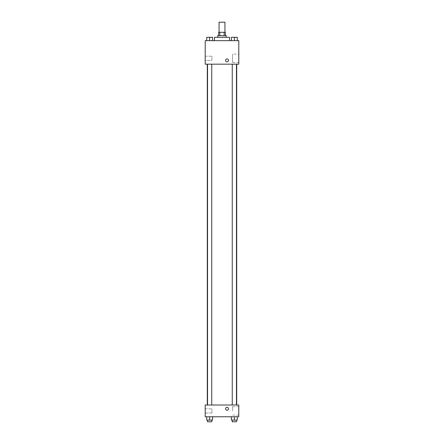 <?xml version="1.0" encoding="UTF-8"?>
<svg xmlns="http://www.w3.org/2000/svg" width="444" height="444" viewBox="0 0 444 444"><rect width="100%" height="100%" fill="white"/><g stroke="black" fill="none" stroke-linecap="round" stroke-linejoin="round"><path stroke-width="0.33" stroke-dasharray="2.22 1.67" d="M219.064 22.2L224.936 22.2M222 32.273L219.064 32.273L222 32.273M224.153 35.631L224.153 32.273L225.358 32.273L225.358 35.631L219.847 35.631L225.358 35.631M224.153 32.273L218.642 32.273L218.642 35.631L219.847 35.631L218.642 35.631M226.196 35.631L217.804 35.631M217.804 37.313L226.196 37.313L217.804 37.313M219.847 35.631L219.847 32.273M214.446 37.313L229.554 37.313M222 40.67L214.446 40.67L222 40.67M238.789 40.67L205.211 40.67L205.211 64.175L238.789 64.175L238.789 40.67M206.704 40.67L212.582 40.67L206.704 40.67L212.582 40.67L206.704 40.67L209.64 40.67L209.64 37.313L206.704 37.313L211.744 37.313L206.704 37.313L206.704 40.67L209.64 40.67L206.704 40.67L206.704 37.313L206.704 40.67L212.582 40.67L209.64 40.67L209.64 37.313L212.582 37.313L207.542 37.313L212.582 37.313L212.582 40.67L212.582 37.313M231.418 40.67L237.296 40.67L231.418 40.67L237.296 40.67L231.418 40.67L234.36 40.67L234.36 37.313L231.418 37.313L236.458 37.313L231.418 37.313L231.418 40.67L234.36 40.67L231.418 40.67L231.418 37.313L231.418 40.67L237.296 40.67L234.36 40.67L234.36 37.313L237.296 37.313L232.256 37.313L237.296 37.313L237.296 40.67L237.296 37.313M228.505 60.401A1.471 1.471 0 0 0 226.301 59.13A1.471 1.471 0 0 0 226.301 61.672A1.471 1.471 0 0 0 228.505 60.401A1.471 1.471 0 0 1 226.301 61.672A1.471 1.471 0 0 1 226.301 59.13A1.471 1.471 0 0 1 228.505 60.401M238.789 54.085L238.789 62.51L238.789 54.085L232.545 54.085L232.545 62.51L232.545 54.085M225.569 60.401A1.471 1.471 0 0 0 227.772 61.672A1.471 1.471 0 0 0 227.772 59.13A1.471 1.471 0 0 0 225.569 60.401M205.211 60.395L205.211 56.199L205.211 60.395L205.211 56.199L205.211 60.395L211.927 60.395L211.927 56.199L211.927 60.395L211.927 56.199L211.927 60.395L205.211 60.395M234.36 64.175L232.256 64.175L234.36 64.175M209.64 64.175L211.744 64.175L209.64 64.175M222 64.175L207.293 64.175L222 64.175M222 405.011L207.293 405.011L222 405.011M234.36 405.011L232.256 405.011L234.36 405.011M209.64 405.011L211.744 405.011L209.64 405.011M238.789 405.011L205.211 405.011L205.211 416.761L238.789 416.761L238.789 405.011M205.211 410.889L205.211 408.785L205.211 410.889M237.296 420.118L237.296 416.761L237.296 420.118L234.36 420.118L237.296 420.118L234.36 420.118L234.36 416.761L237.296 416.761L231.418 416.761L237.296 416.761L231.418 416.761L237.296 416.761L231.418 416.761L237.296 416.761L234.36 416.761L234.36 420.118L231.418 420.118L231.418 416.761L231.418 420.118L236.458 420.118L231.418 420.118L231.418 416.761M212.582 420.118L212.582 416.761L212.582 420.118L209.64 420.118L212.582 420.118L209.64 420.118L209.64 416.761L212.582 416.761L206.704 416.761L212.582 416.761L206.704 416.761L212.582 416.761L206.704 416.761L212.582 416.761L209.64 416.761L209.64 420.118L206.704 420.118L206.704 416.761L206.704 420.118L211.744 420.118L206.704 420.118L206.704 416.761M205.211 412.987L211.927 412.987L211.927 408.785L211.927 412.987L211.927 408.785L211.927 412.987L205.211 412.987M238.789 410.889L238.789 406.676L238.789 410.889M227.039 407.315A1.471 1.471 0 0 0 225.763 409.518A1.471 1.471 0 0 0 228.31 409.518A1.471 1.471 0 0 0 227.039 407.315A1.471 1.471 0 0 1 228.31 409.518A1.471 1.471 0 0 1 225.763 409.518A1.471 1.471 0 0 1 227.039 407.315M232.545 410.889L232.545 406.676L232.545 410.889M227.039 410.256A1.471 1.471 0 0 0 228.31 408.053A1.471 1.471 0 0 0 225.763 408.053A1.471 1.471 0 0 0 227.039 410.256M232.256 420.118L232.256 421.8L236.458 421.8L232.256 421.8L236.458 421.8L236.458 420.118L232.256 420.118L236.458 420.118M234.36 420.118L234.36 416.761M207.542 420.118L207.542 421.8L211.744 421.8L207.542 421.8L211.744 421.8L211.744 420.118L207.542 420.118L211.744 420.118M209.64 420.118L209.64 416.761M232.256 37.313L236.458 37.313M234.36 40.67L234.36 37.313M207.542 37.313L211.744 37.313M209.64 40.67L209.64 37.313M238.789 62.51L232.545 62.51M205.211 56.199L211.927 56.199L205.211 56.199M211.744 405.011L211.744 64.175M207.542 405.011L207.542 64.175M236.458 405.011L236.458 64.175M232.256 405.011L232.256 64.175M205.211 408.785L211.927 408.785L205.211 408.785M238.789 406.676L232.545 406.676M238.789 415.096L232.545 415.096"/><path stroke-width="0.67" d="M224.936 32.273L224.936 22.2L219.064 22.2L219.064 32.273M219.847 35.631L219.847 32.273L218.642 32.273L218.642 35.631M219.847 32.273L225.358 32.273L225.358 35.631M224.153 35.631L224.153 32.273M217.804 37.313L217.804 35.631L226.196 35.631L226.196 37.313M229.554 40.67L229.554 37.313L214.446 37.313L214.446 40.67M205.211 40.67L238.789 40.67L238.789 64.175L205.211 64.175L205.211 40.67M225.569 60.401A1.471 1.471 0 0 1 227.772 59.13A1.471 1.471 0 0 1 227.772 61.672A1.471 1.471 0 0 1 225.569 60.401M205.211 405.011L238.789 405.011L238.789 416.761L205.211 416.761L205.211 405.011M227.039 410.256A1.471 1.471 0 0 1 225.763 408.053A1.471 1.471 0 0 1 228.31 408.053A1.471 1.471 0 0 1 227.039 410.256M231.418 416.761L231.418 420.118L237.296 420.118L237.296 416.761L237.296 420.118M234.36 420.118L234.36 416.761M236.458 420.118L236.458 421.8L232.256 421.8L232.256 420.118M206.704 416.761L206.704 420.118L212.582 420.118L212.582 416.761L212.582 420.118M209.64 420.118L209.64 416.761M211.744 420.118L211.744 421.8L207.542 421.8L207.542 420.118M231.418 40.67L231.418 37.313L237.296 37.313L237.296 40.67L237.296 37.313M234.36 40.67L234.36 37.313M236.458 37.313L232.256 37.313M206.704 40.67L206.704 37.313L212.582 37.313L212.582 40.67L212.582 37.313M209.64 40.67L209.64 37.313M211.744 37.313L207.542 37.313M236.708 405.011L236.708 64.175M207.293 405.011L207.293 64.175M232.256 64.175L232.256 405.011M236.458 64.175L236.458 405.011M211.744 405.011L211.744 64.175M207.542 405.011L207.542 64.175"/></g></svg>
